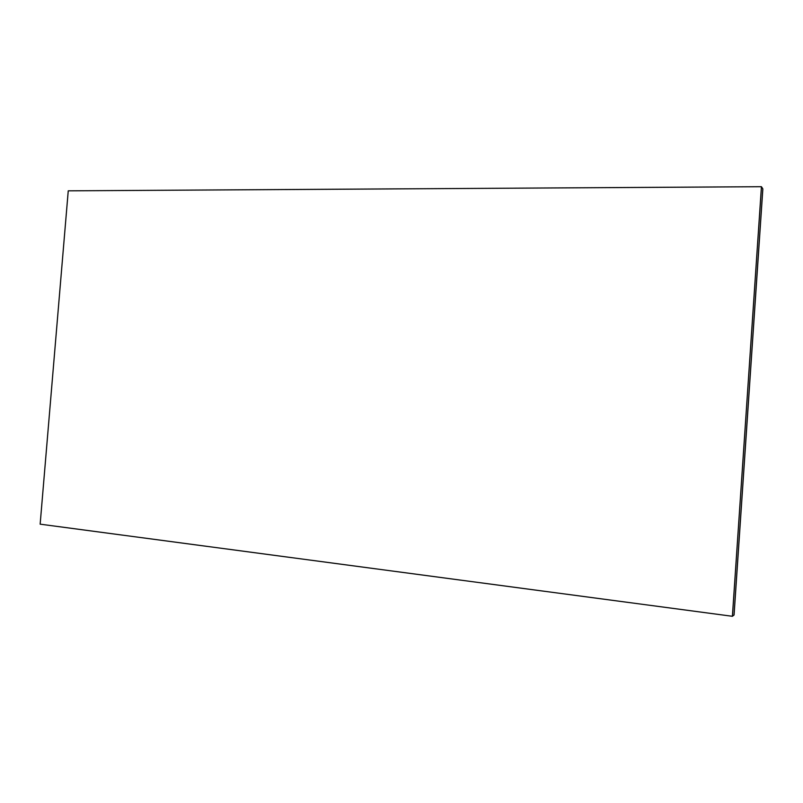 <?xml version="1.0" encoding="UTF-8"?>
<svg xmlns="http://www.w3.org/2000/svg" width="803" height="803" viewBox="0 0 803 803"><rect width="100%" height="100%" fill="white"/><g stroke="black" fill="none" stroke-linecap="round" stroke-linejoin="round"><path stroke-width="1.2" d="M761.435 186.708L732.426 616.262L734.012 615.048L762.81 188.835L734.062 615.008L762.85 188.896L761.465 186.758L732.396 616.292L40.15 524.168L68.245 190.833L761.435 186.708L732.396 616.292"/></g></svg>

